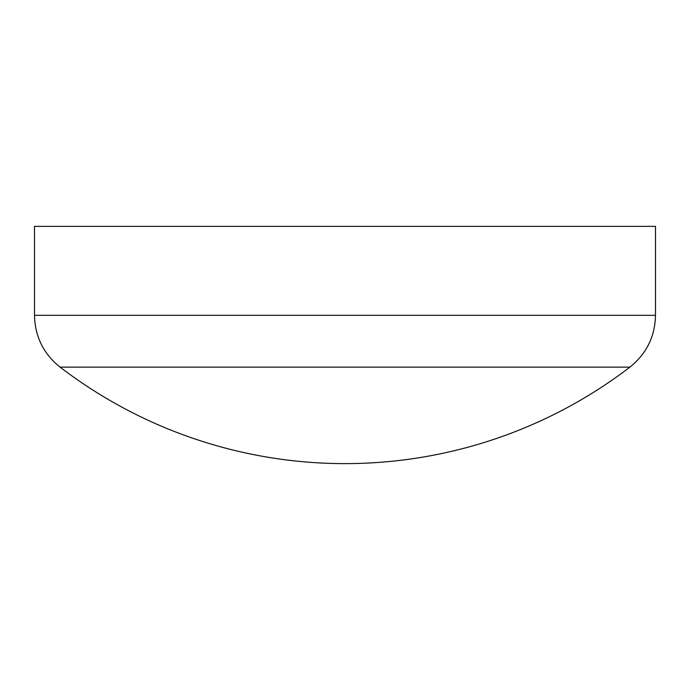 <?xml version="1.0" encoding="UTF-8"?>
<svg xmlns="http://www.w3.org/2000/svg" width="690" height="690" viewBox="0 0 690 690"><rect width="100%" height="100%" fill="white"/><g stroke="black" fill="none" stroke-linecap="round" stroke-linejoin="round"><path stroke-width="1.03" d="M629.901 367.14L60.099 367.14A468.889 468.889 0 0 0 629.901 367.14C646.478 353.841 655.017 336.573 655.5 315.321L34.5 315.321C34.983 336.573 43.522 353.841 60.099 367.14M655.5 315.321L655.5 226.38L34.5 226.38L34.5 315.321"/></g></svg>
